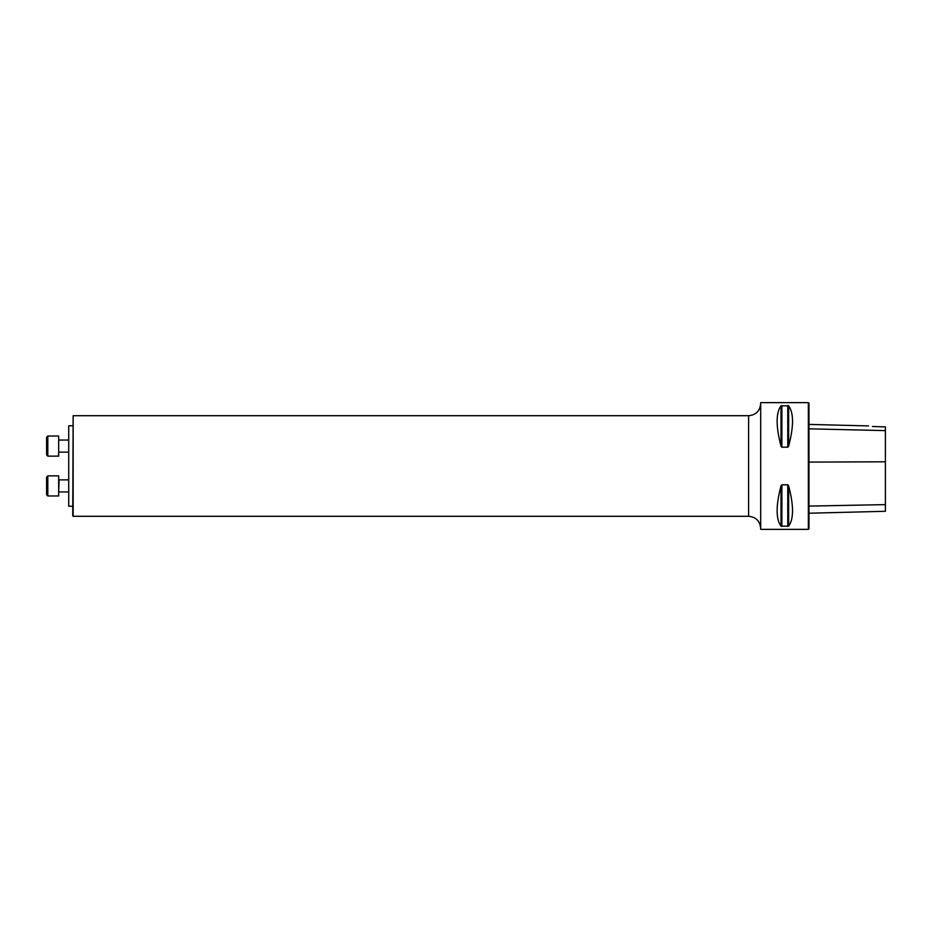 <?xml version="1.0" encoding="UTF-8"?>
<svg xmlns="http://www.w3.org/2000/svg" width="932" height="932" viewBox="0 0 932 932"><rect width="100%" height="100%" fill="white"/><g stroke="black" fill="none" stroke-linecap="round" stroke-linejoin="round"><path stroke-width="1.4" d="M808.359 466L808.359 529.364L760.687 529.364L760.687 402.636L808.359 402.636L808.359 466M781.75 447.174L781.016 446.148C775.832 426.367 775.832 412.923 781.016 405.828L788.635 405.828C793.819 412.923 793.819 426.367 788.635 446.148L787.761 447.197L781.89 447.197L781.89 405.49M787.761 484.803L788.635 485.852C793.819 505.633 793.819 519.077 788.635 526.172L781.016 526.172C775.832 519.077 775.832 505.633 781.016 485.852L781.89 484.803L787.761 484.803L787.761 526.51M872.422 426.495C867.552 425.738 867.552 425.738 872.422 426.495C867.552 425.738 867.552 425.738 872.422 426.495L885.4 426.879L885.4 430.619L808.964 428.813M808.359 402.636L808.964 403.241L808.964 528.759L808.359 529.364M808.964 513.217L885.4 511.295L885.4 430.619M72.754 425.773L68.723 425.773L68.723 506.227L72.754 506.227L72.754 515.885L73.15 415.707L73.15 516.293L748.617 516.293L748.617 415.707C755.945 414.996 759.976 410.977 760.687 403.638M46.6 448.909L46.6 443.259M46.6 446.09L46.6 437.236L47.812 436.025L47.812 456.144L46.6 454.933L46.6 446.09M46.6 454.933L47.812 456.144L58.669 456.144L58.669 436.025L47.812 436.025L46.6 437.236M58.669 439.648L58.669 452.521M47.812 495.975L58.669 495.975L58.669 475.856L47.812 475.856L47.812 495.975L46.6 494.764L46.6 483.091M46.6 494.764L46.6 477.067L47.812 475.856M885.4 461.794L808.964 462.097M885.4 504.62L808.964 506.088M788.635 446.148L788.635 405.828M787.761 447.197L787.761 405.49M781.016 446.148L781.016 405.828M781.016 526.172L781.016 485.852M781.89 526.51L781.89 484.803M788.635 526.172L788.635 485.852M68.723 479.875L59.077 479.875L58.669 492.352M868.542 425.912L808.964 424.41M73.15 415.707L748.617 415.707M748.617 516.293C755.945 517.004 759.976 521.023 760.687 528.362M68.723 440.055L59.077 440.055M68.723 452.125L59.077 452.125M68.723 491.945L59.077 491.945"/></g></svg>
